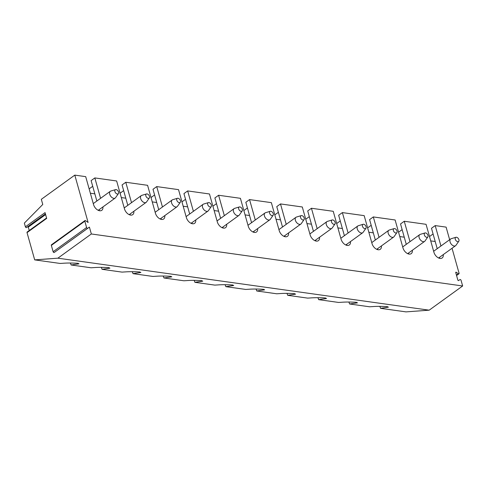 <?xml version="1.0" encoding="UTF-8"?>
<svg xmlns="http://www.w3.org/2000/svg" width="487" height="487" viewBox="0 0 487 487"><rect width="100%" height="100%" fill="white"/><g stroke="black" fill="none" stroke-linecap="round" stroke-linejoin="round"><path stroke-width="0.73" d="M455.692 272.385L456.057 272.136L455.692 272.397L457.902 280.262L458.45 280.64L459.978 279.587A0.834 0.517 -125.9 0 1 461.067 280.348L462.65 285.979L429.175 310.176L406 311.881L380.536 308.32L388.401 307.163L387.323 306.646C381.771 306.286 376.841 306.268 372.537 306.597L369.572 306.78L349.593 303.985L357.464 302.829L356.381 302.311C350.829 301.952 345.898 301.934 341.594 302.263L338.629 302.445L318.65 299.651L326.521 298.501L325.438 297.977C319.886 297.618 314.955 297.6 310.651 297.928L307.687 298.117L287.707 295.317L295.579 294.166L294.495 293.649C288.943 293.284 284.012 293.271 279.708 293.594L276.744 293.783L256.765 290.983L264.636 289.832L263.558 289.315C258 288.955 253.07 288.937 248.766 289.26L245.801 289.448L225.828 286.648L233.693 285.498L232.616 284.98C227.058 284.621 222.127 284.603 217.823 284.925L214.864 285.114L194.885 282.314L202.75 281.163L201.673 280.646C196.115 280.287 191.184 280.269 186.886 280.591L183.922 280.78L163.942 277.98L171.808 276.829L170.73 276.312C165.172 275.952 160.241 275.934 155.943 276.263L152.979 276.446L133 273.651L140.865 272.495L139.787 271.977C134.229 271.618 129.305 271.6 125.001 271.929L122.036 272.111L102.057 269.317L109.922 268.16L108.845 267.643C103.287 267.284 98.362 267.266 94.058 267.594L91.093 267.777L71.114 264.983L78.979 263.832L77.902 263.309C72.344 262.95 67.419 262.931 63.115 263.26L60.151 263.449L34.693 259.881L27.029 232.616L46.685 218.401L45.06 212.606L25.397 226.814L24.35 223.095L42.771 204.467L41.322 199.317L74.797 175.119L88.104 222.462L85.56 220.678A0.834 0.517 -125.9 0 0 84.945 220.593A0.834 0.517 -125.9 0 0 84.823 221.183L86.601 227.52L53.126 251.718A0.834 0.517 54.1 0 0 54.221 252.485L87.697 228.287A0.834 0.517 -125.9 0 1 86.601 227.52M34.693 259.881L57.868 258.177L429.175 310.176M379.763 306.372A7.512 4.645 -125.9 0 1 379.963 306.773A7.512 4.645 -125.9 0 1 380.536 308.32M433.077 233.961L429.504 236.542M449.641 239.701L446.104 227.119L435.201 225.591L431.482 228.281L437.216 248.687M102.909 206.932A6.258 3.872 -125.9 0 1 101.795 210.311A6.258 3.872 -125.9 0 1 97.217 209.72A6.258 3.872 -125.9 0 1 93.559 204.601L85.7 176.647L74.797 175.119M92.713 186.29L89.139 188.877M133.852 211.267A6.258 3.872 -125.9 0 1 132.738 214.645A6.258 3.872 -125.9 0 1 128.16 214.055A6.258 3.872 -125.9 0 1 124.502 208.935L116.643 180.975L94.837 177.925L91.118 180.61L96.852 201.015M123.655 190.624L120.082 193.211M164.795 215.601A6.258 3.872 -125.9 0 1 163.681 218.98A6.258 3.872 -125.9 0 1 159.103 218.389A6.258 3.872 -125.9 0 1 155.444 213.269L147.585 185.31L125.78 182.26L122.06 184.944L127.795 205.35M154.598 194.958L151.025 197.545M195.737 219.935A6.258 3.872 -125.9 0 1 194.623 223.314A6.258 3.872 -125.9 0 1 190.046 222.723A6.258 3.872 -125.9 0 1 186.387 217.604L178.528 189.644L156.723 186.588L153.003 189.279L158.738 209.684M185.541 199.293L181.968 201.874M226.68 224.27A6.258 3.872 -125.9 0 1 225.566 227.648A6.258 3.872 -125.9 0 1 220.988 227.058A6.258 3.872 -125.9 0 1 217.33 221.938L209.471 193.978L187.665 190.922L183.946 193.613L189.68 214.018M216.484 203.627L212.91 206.208M257.623 228.598A6.258 3.872 -125.9 0 1 256.503 231.982A6.258 3.872 -125.9 0 1 251.925 231.386A6.258 3.872 -125.9 0 1 248.273 226.272L240.414 198.312L218.608 195.257L214.889 197.947L220.623 218.353M247.426 207.961L243.853 210.542M288.566 232.932A6.258 3.872 -125.9 0 1 287.446 236.317A6.258 3.872 -125.9 0 1 282.868 235.72A6.258 3.872 -125.9 0 1 279.215 230.601L271.356 202.647L249.551 199.591L245.832 202.282L251.566 222.681M278.369 212.295L274.796 214.877M319.509 237.266A6.258 3.872 -125.9 0 1 318.388 240.645A6.258 3.872 -125.9 0 1 313.811 240.054A6.258 3.872 -125.9 0 1 310.158 234.935L302.299 206.981L280.494 203.925L276.774 206.616L282.509 227.015M309.312 216.624L305.739 219.211M350.445 241.601A6.258 3.872 -125.9 0 1 349.331 244.979A6.258 3.872 -125.9 0 1 344.753 244.389A6.258 3.872 -125.9 0 1 341.101 239.269L333.242 211.309L311.437 208.259L307.717 210.95L313.451 231.349M340.255 220.958L336.675 223.545M381.388 245.935A6.258 3.872 -125.9 0 1 380.274 249.314A6.258 3.872 -125.9 0 1 375.696 248.723A6.258 3.872 -125.9 0 1 372.038 243.603L364.185 215.644L342.373 212.594L338.654 215.278L344.394 235.684M371.197 225.292L367.618 227.879M412.331 250.269A6.258 3.872 -125.9 0 1 411.217 253.648A6.258 3.872 -125.9 0 1 406.639 253.057A6.258 3.872 -125.9 0 1 402.98 247.938L395.121 219.978L373.316 216.928L369.596 219.613L375.331 240.018M402.134 229.627L398.561 232.214M443.273 254.604A6.258 3.872 54.1 0 1 442.159 257.982A6.258 3.872 54.1 0 1 437.582 257.392A6.258 3.872 54.1 0 1 433.923 252.272L426.064 224.312L404.259 221.256L400.539 223.947L406.274 244.352M462.65 285.979L91.343 233.973L57.868 258.177M435.201 225.591L440.936 245.996M439.554 257.288A6.258 3.872 -125.9 0 1 439.584 258.335M349.593 303.985A7.512 4.645 54.1 0 0 349.021 302.445A7.512 4.645 54.1 0 0 348.82 302.037M318.65 299.651A7.512 4.645 54.1 0 0 318.078 298.111A7.512 4.645 54.1 0 0 317.877 297.703M287.707 295.317A7.512 4.645 54.1 0 0 287.135 293.777A7.512 4.645 54.1 0 0 286.934 293.369M256.765 290.983A7.512 4.645 54.1 0 0 256.192 289.442A7.512 4.645 54.1 0 0 255.998 289.035M225.828 286.648A7.512 4.645 54.1 0 0 225.25 285.108A7.512 4.645 54.1 0 0 225.055 284.7M194.885 282.314A7.512 4.645 54.1 0 0 194.307 280.774A7.512 4.645 54.1 0 0 194.112 280.366M163.942 277.98A7.512 4.645 54.1 0 0 163.364 276.439A7.512 4.645 54.1 0 0 163.169 276.032M133 273.651A7.512 4.645 54.1 0 0 132.427 272.105A7.512 4.645 54.1 0 0 132.227 271.703M102.057 269.317A7.512 4.645 54.1 0 0 101.485 267.777A7.512 4.645 54.1 0 0 101.284 267.369M71.114 264.983A7.512 4.645 54.1 0 0 70.542 263.443A7.512 4.645 54.1 0 0 70.341 263.035M46.569 217.981L27.144 232.025A0.834 0.517 54.1 0 0 27.029 232.616M45.614 214.572L28.283 227.1L29.244 230.509M28.283 227.1L27.741 226.717L45.431 213.927M25.397 226.814A0.834 0.517 54.1 0 0 26.487 227.581L27.741 226.717M456.057 272.136L458.328 273.724A0.834 0.517 -125.9 0 0 458.943 273.804A0.834 0.517 -125.9 0 0 459.064 273.213L452.046 248.26M404.259 221.256L409.993 241.662M373.316 216.928L379.05 237.327M342.373 212.594L348.114 232.993M311.437 208.259L317.171 228.659M280.494 203.925L286.228 224.33M249.551 199.591L255.285 219.996M218.608 195.257L224.343 215.662M187.665 190.922L193.4 211.328M156.723 186.588L162.457 206.993M125.78 182.26L131.514 202.659M94.837 177.925L100.572 198.325M91.343 233.973L89.407 227.094L87.697 228.287M130.132 213.957A6.258 3.872 -125.9 0 1 130.163 215.004M161.075 218.292A6.258 3.872 -125.9 0 1 161.106 219.339M192.018 222.62A6.258 3.872 -125.9 0 1 192.048 223.673M222.961 226.954A6.258 3.872 -125.9 0 1 222.991 228.001M253.904 231.288A6.258 3.872 -125.9 0 1 253.934 232.336M284.846 235.623A6.258 3.872 -125.9 0 1 284.877 236.67M315.789 239.957A6.258 3.872 -125.9 0 1 315.813 241.004M346.726 244.291A6.258 3.872 -125.9 0 1 346.756 245.338M377.668 248.626A6.258 3.872 -125.9 0 1 377.699 249.673M408.611 252.954A6.258 3.872 -125.9 0 1 408.642 254.007M89.407 227.094L54.221 252.485M53.126 251.718L51.348 245.387L84.823 221.183M84.945 220.593L51.464 244.797A0.834 0.517 54.1 0 0 51.348 245.387M99.19 209.623A6.258 3.872 -125.9 0 1 99.22 210.67M94.843 193.856L90.363 193.229M115.559 189.626L110.811 191.044A4.17 2.581 54.1 0 0 110.318 191.281A4.17 2.581 54.1 0 0 110.032 195.092A4.17 2.581 54.1 0 0 115.206 198.045A4.17 2.581 54.1 0 0 115.589 197.649L118.426 193.589A2.502 1.546 54.1 0 0 118.365 191.537A2.502 1.546 54.1 0 0 115.559 189.626A2.502 1.546 54.1 0 0 115.09 192.055A2.502 1.546 54.1 0 0 118.426 193.589M125.786 198.191L121.306 197.564M146.502 193.96L141.754 195.372A4.17 2.581 54.1 0 0 141.26 195.616A4.17 2.581 54.1 0 0 140.974 199.427A4.17 2.581 54.1 0 0 146.149 202.379A4.17 2.581 54.1 0 0 146.532 201.983L149.369 197.923A2.502 1.546 54.1 0 0 149.308 195.871A2.502 1.546 54.1 0 0 146.502 193.96A2.502 1.546 54.1 0 0 146.033 196.389A2.502 1.546 54.1 0 0 149.369 197.923M156.729 202.525L152.248 201.898M177.445 198.288L172.696 199.707A4.17 2.581 54.1 0 0 172.203 199.95A4.17 2.581 54.1 0 0 171.917 203.761A4.17 2.581 54.1 0 0 177.091 206.713A4.17 2.581 54.1 0 0 177.475 206.318L180.312 202.257A2.502 1.546 54.1 0 0 180.245 200.206A2.502 1.546 54.1 0 0 177.445 198.288A2.502 1.546 54.1 0 0 176.976 200.723A2.502 1.546 54.1 0 0 180.312 202.257M187.665 206.859L183.191 206.232M208.387 202.622L203.639 204.041A4.17 2.581 54.1 0 0 203.146 204.284A4.17 2.581 54.1 0 0 202.86 208.095A4.17 2.581 54.1 0 0 208.034 211.048A4.17 2.581 54.1 0 0 208.418 210.652L211.255 206.591A2.502 1.546 54.1 0 0 211.188 204.54A2.502 1.546 54.1 0 0 208.387 202.622A2.502 1.546 54.1 0 0 207.919 205.057A2.502 1.546 54.1 0 0 211.255 206.591M218.608 211.188L214.134 210.561M239.324 206.957L234.582 208.375A4.17 2.581 54.1 0 0 234.083 208.619A4.17 2.581 54.1 0 0 233.803 212.429A4.17 2.581 54.1 0 0 238.971 215.382A4.17 2.581 54.1 0 0 239.361 214.986L242.191 210.926A2.502 1.546 54.1 0 0 242.13 208.874A2.502 1.546 54.1 0 0 239.324 206.957A2.502 1.546 54.1 0 0 238.861 209.392A2.502 1.546 54.1 0 0 242.191 210.926M249.551 215.522L245.077 214.895M270.267 211.291L265.525 212.709A4.17 2.581 54.1 0 0 265.025 212.953A4.17 2.581 54.1 0 0 264.745 216.764A4.17 2.581 54.1 0 0 269.914 219.716A4.17 2.581 54.1 0 0 270.303 219.32L273.134 215.254A2.502 1.546 54.1 0 0 273.073 213.209A2.502 1.546 54.1 0 0 270.267 211.291A2.502 1.546 54.1 0 0 269.804 213.72A2.502 1.546 54.1 0 0 273.134 215.254M280.494 219.856L276.019 219.229M301.209 215.625L296.467 217.044A4.17 2.581 54.1 0 0 295.968 217.287A4.17 2.581 54.1 0 0 295.688 221.098A4.17 2.581 54.1 0 0 300.856 224.044A4.17 2.581 54.1 0 0 301.246 223.655L304.077 219.588A2.502 1.546 54.1 0 0 304.016 217.543A2.502 1.546 54.1 0 0 301.209 215.625A2.502 1.546 54.1 0 0 300.747 218.054A2.502 1.546 54.1 0 0 304.077 219.588M311.437 224.19L306.956 223.563M332.152 219.96L327.41 221.378A4.17 2.581 54.1 0 0 326.911 221.615A4.17 2.581 54.1 0 0 326.631 225.426A4.17 2.581 54.1 0 0 331.799 228.379A4.17 2.581 54.1 0 0 332.189 227.983L335.019 223.923A2.502 1.546 54.1 0 0 334.959 221.877A2.502 1.546 54.1 0 0 332.152 219.96A2.502 1.546 54.1 0 0 331.684 222.389A2.502 1.546 54.1 0 0 335.019 223.923M342.379 228.525L337.899 227.898M363.095 224.294L358.353 225.712A4.17 2.581 54.1 0 0 357.854 225.95A4.17 2.581 54.1 0 0 357.574 229.761A4.17 2.581 54.1 0 0 362.742 232.713A4.17 2.581 54.1 0 0 363.125 232.317L365.962 228.257A2.502 1.546 54.1 0 0 365.901 226.205A2.502 1.546 54.1 0 0 363.095 224.294A2.502 1.546 54.1 0 0 362.626 226.723A2.502 1.546 54.1 0 0 365.962 228.257M373.322 232.859L368.842 232.232M394.038 228.622L389.29 230.041A4.17 2.581 54.1 0 0 388.796 230.284A4.17 2.581 54.1 0 0 388.516 234.095A4.17 2.581 54.1 0 0 393.685 237.047A4.17 2.581 54.1 0 0 394.068 236.652L396.905 232.591A2.502 1.546 54.1 0 0 396.844 230.54A2.502 1.546 54.1 0 0 394.038 228.622A2.502 1.546 54.1 0 0 393.569 231.057A2.502 1.546 54.1 0 0 396.905 232.591M404.265 237.193L399.784 236.566M424.981 232.956L420.232 234.375A4.17 2.581 54.1 0 0 419.739 234.618A4.17 2.581 54.1 0 0 419.453 238.429A4.17 2.581 54.1 0 0 424.627 241.382A4.17 2.581 54.1 0 0 425.011 240.986L427.848 236.925A2.502 1.546 54.1 0 0 427.787 234.874A2.502 1.546 54.1 0 0 424.981 232.956A2.502 1.546 54.1 0 0 424.512 235.391A2.502 1.546 54.1 0 0 427.848 236.925M435.208 241.522L430.727 240.895M455.923 237.291L451.175 238.709A4.17 2.581 54.1 0 0 450.682 238.953A4.17 2.581 54.1 0 0 450.396 242.763A4.17 2.581 54.1 0 0 455.57 245.716A4.17 2.581 54.1 0 0 455.954 245.32L458.791 241.26A2.502 1.546 54.1 0 0 458.73 239.208A2.502 1.546 54.1 0 0 455.923 237.291A2.502 1.546 54.1 0 0 455.455 239.726A2.502 1.546 54.1 0 0 458.791 241.26M456.447 275.082L458.328 273.724M45.419 213.896L26.487 227.581M456.569 275.52L458.943 273.804M93.279 203.603L110.318 191.281M98.234 210.311L115.206 198.045M124.222 207.931L141.26 195.616M129.177 214.645L146.149 202.379M155.164 212.265L172.203 199.95M160.12 218.98L177.091 206.713M186.107 216.599L203.146 204.284M191.062 223.314L208.034 211.048M217.05 220.934L234.083 208.619M222.005 227.648L238.971 215.382M247.993 225.268L265.025 212.953M252.948 231.982L269.914 219.716M278.929 229.602L295.968 217.287M283.891 236.311L300.856 224.044M309.872 233.937L326.911 221.615M314.833 240.645L331.799 228.379M340.815 238.271L357.854 225.95M345.77 244.979L362.742 232.713M371.758 242.599L388.796 230.284M376.713 249.314L393.685 237.047M402.7 246.933L419.739 234.618M407.656 253.648L424.627 241.382M433.643 251.268L450.682 238.953M438.598 257.982L455.57 245.716"/></g></svg>
